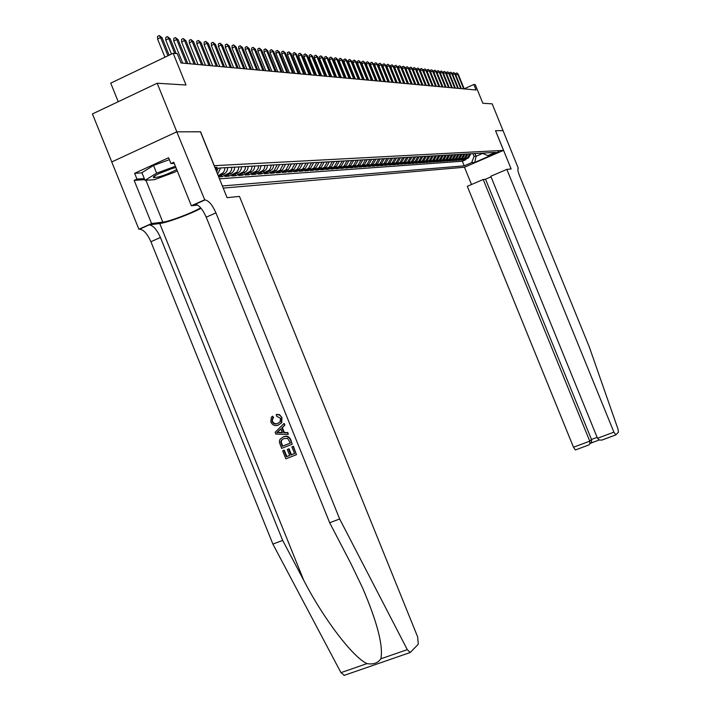 <?xml version="1.0" encoding="UTF-8"?>
<svg xmlns="http://www.w3.org/2000/svg" width="711" height="711" viewBox="0 0 711 711"><rect width="100%" height="100%" fill="white"/><g stroke="black" fill="none" stroke-linecap="round" stroke-linejoin="round"><path stroke-width="1.07" d="M498.731 151.63L491.799 154.571L498.731 151.63M223.218 188.104L464.443 167.245L503.521 150.368L214.153 165.681M111.787 161.921L92.439 113.938L157.184 83.24L186.024 85.009L173.182 53.272L110.729 83.143L118.222 101.709M495.549 130.691L503.104 130.664L495.549 130.691L511.138 168.951L506.845 169.387L613.913 432.164L615.85 434.883L618.454 432.128L617.983 429.044L589.215 346.728L519.608 175.964C517.848 171.369 517.412 168.791 518.292 168.231L492.181 103.85L482.849 103.273L475.25 84.645L473.828 84.493L464.185 88.804M200.458 131.802L176.826 131.837L157.184 83.24M218.686 176.87L222.072 176.639L221.521 175.27M234.737 167.147L234.266 169.84L232.55 172.524L224.872 176.444L229.022 176.15L228.48 174.817M241.544 166.765L241.082 169.422L239.74 171.707L231.768 175.964L235.839 175.679L235.305 174.373M248.219 166.383L247.757 169.022L246.433 171.28L238.523 175.493L242.513 175.217L241.998 173.937M254.76 166.019L254.307 168.623L252.983 170.862L245.153 175.03L249.063 174.764L248.557 173.511M261.177 165.654L259.737 170.053L257.871 171.742L251.641 174.586L255.48 174.319L254.982 173.084M267.46 165.299L267.007 167.858L265.71 170.045L258.013 174.142L261.772 173.875L261.284 172.675M273.628 164.943L273.184 167.476L271.895 169.653L264.252 173.706L267.94 173.448L267.469 172.266M279.672 164.605L276.446 170.516L270.384 173.28L274.002 173.031L273.531 171.875M285.609 164.268L282.409 170.125L276.392 172.862L279.938 172.613L279.485 171.484M291.43 163.939L288.257 169.742L282.285 172.453L285.769 172.213L285.315 171.102M297.145 163.61L293.99 169.36L288.071 172.053L291.492 171.813L291.048 170.72M302.753 163.299L299.624 168.996L293.75 171.653L297.109 171.422L296.674 170.356M308.254 162.988L305.152 168.631L299.322 171.271L302.619 171.04L302.202 169.991M313.658 162.677L310.583 168.276L304.797 170.889L308.041 170.658L307.623 169.636M318.963 162.375L315.906 167.92L310.174 170.516L313.355 170.293L312.947 169.28M324.18 162.081L321.141 167.574L315.462 170.142L318.581 169.929L318.181 168.942M329.3 161.788L326.287 167.236L320.643 169.787L323.718 169.574L323.318 168.596M334.33 161.504L331.344 166.907L325.745 169.431L328.758 169.218L328.375 168.267M339.271 161.228L336.303 166.578L330.757 169.085L333.717 168.88L333.335 167.938M344.133 160.953L341.191 166.258L335.681 168.738L338.587 168.534L338.214 167.618M348.905 160.677L345.981 165.947L340.516 168.4L343.377 168.205L343.013 167.298M353.607 160.419L350.701 165.636L345.27 168.072L348.088 167.876L347.732 166.987M358.22 160.153L355.34 165.325L349.954 167.752L352.718 167.556L352.363 166.685M362.761 159.895L359.899 165.032L354.549 167.432L357.278 167.236L356.931 166.383M367.223 159.646L364.387 164.73L359.073 167.112L361.757 166.925L361.41 166.081M371.613 159.397L368.796 164.445L363.525 166.801L366.165 166.623L365.827 165.796M375.932 159.148L373.133 164.161L367.907 166.498L370.502 166.321L370.173 165.503M380.189 158.909L377.408 163.877L372.217 166.196L374.768 166.027L374.439 165.219M384.367 158.669L381.611 163.601L376.457 165.903L378.963 165.734L378.643 164.943M388.49 158.437L385.744 163.326L380.625 165.619L383.096 165.441L382.785 164.668M392.543 158.206L389.815 163.059L384.731 165.334L387.166 165.165L386.855 164.401M396.534 157.984L393.823 162.792L388.775 165.05L391.174 164.881L390.872 164.134M400.453 157.762L397.769 162.535L392.756 164.774L395.12 164.605L394.818 163.868M404.328 157.54L401.653 162.286L396.676 164.499L399.004 164.339L398.711 163.61M408.132 157.327L405.483 162.028L400.542 164.232L402.826 164.072L402.533 163.361M411.882 157.113L409.252 161.779L404.337 163.965L406.594 163.814L406.31 163.103M415.58 156.9L412.958 161.539L408.087 163.708L410.309 163.557L410.025 162.863M419.214 156.696L416.619 161.299L411.776 163.45L413.962 163.299L413.686 162.615M422.805 156.491L420.219 161.059L415.411 163.201L417.561 163.05L417.295 162.375M426.333 156.296L423.765 160.828L418.992 162.952L421.116 162.801L420.85 162.144M429.817 156.1L427.267 160.597L422.521 162.703L424.618 162.561L424.351 161.904M433.248 155.905L430.715 160.366L425.996 162.464L428.066 162.321L427.8 161.673M436.634 155.709L434.11 160.144L429.426 162.224L431.461 162.081L431.204 161.45M439.967 155.522L437.461 159.922L432.812 161.992L434.812 161.85L434.563 161.228M443.246 155.336L440.767 159.708L436.145 161.752L438.118 161.619L437.869 161.006M446.49 155.149L444.02 159.495L439.425 161.53L441.371 161.397L441.131 160.784M449.69 154.971L447.228 159.282L442.669 161.299L444.588 161.166L444.348 160.57M452.836 154.794L450.392 159.077L445.859 161.077L447.752 160.953L447.521 160.357M455.947 154.616L453.52 158.873L449.014 160.864L450.881 160.73L450.65 160.153M459.013 154.447L456.595 158.669L452.116 160.65L453.965 160.517L453.734 159.948M462.034 154.269L459.635 158.464L455.182 160.437L457.004 160.304L456.773 159.744M465.012 154.1L462.63 158.269L458.213 160.224L460.008 160.099L459.777 159.54M467.954 153.931L465.589 158.073L461.19 160.019L462.968 159.895L462.745 159.344M173.182 53.272L177.279 53.689L181.029 62.977L476.068 89.995L473.828 84.493M215.424 168.818L217.264 167.325L214.855 167.405M481.96 153.141L487.844 155.62L495.336 152.385L219.148 168.036L215.735 169.574M487.844 155.62L490.866 155.433L474.77 162.384L471.642 162.623L464.212 165.841L222.356 185.962M219.468 178.816L462.337 161.228L465.883 159.691L465.669 159.148M470.86 153.772L468.505 157.886L464.141 159.815L465.883 159.691M469.704 153.834L467.34 157.958L462.968 159.895M466.78 154.003L464.407 158.153L460.008 160.099M463.83 154.171L461.439 158.349L457.004 160.304M460.826 154.34L458.426 158.544L453.965 160.517M457.786 154.509L455.369 158.749L450.881 160.73M454.702 154.687L452.276 158.953L447.752 160.953M451.583 154.865L449.139 159.157L444.588 161.166M448.41 155.042L445.948 159.371L441.371 161.397M445.202 155.229L442.722 159.584L438.118 161.619M441.94 155.407L439.451 159.797L434.812 161.85M438.634 155.593L436.127 160.011L431.461 162.081M435.283 155.789L432.759 160.233L428.066 162.321M431.879 155.976L429.337 160.464L424.618 162.561M428.431 156.171L425.871 160.686L421.116 162.801M424.929 156.376L422.352 160.917L417.561 163.05M421.374 156.571L418.788 161.157L413.962 163.299M417.766 156.776L415.162 161.397L410.309 163.557M414.104 156.989L411.482 161.637L406.594 163.814M410.389 157.193L407.75 161.877L402.826 164.072M406.612 157.415L403.955 162.126L399.004 164.339M402.781 157.629L400.106 162.384L395.12 164.605M398.889 157.851L396.196 162.641L391.174 164.881M394.943 158.073L392.232 162.899L387.166 165.165M390.926 158.304L388.197 163.166L383.096 165.441M386.846 158.535L384.1 163.432L378.963 165.734M382.705 158.766L379.941 163.708L374.768 166.027M378.492 159.006L375.71 163.992L370.502 166.321M374.217 159.246L371.409 164.268L366.165 166.623M369.871 159.495L367.036 164.561L361.757 166.925M365.445 159.744L362.601 164.854L357.278 167.236M360.948 160.002L358.086 165.148L352.718 167.556M356.38 160.259L353.491 165.45L348.088 167.876M351.732 160.517L348.825 165.761L343.377 168.205M347.004 160.793L344.08 166.072L338.587 168.534M342.195 161.059L339.245 166.383L333.717 168.88M337.307 161.335L334.33 166.712L328.758 169.218M332.33 161.619L329.335 167.041L323.718 169.574M327.264 161.904L324.243 167.378L318.581 169.929M322.101 162.197L319.061 167.716L313.355 170.293M316.857 162.499L313.791 168.063L308.041 170.658M311.507 162.801L308.423 168.418L302.619 171.04M306.059 163.112L302.948 168.774L297.109 171.422M300.522 163.423L297.385 169.138L291.492 171.813M294.869 163.743L291.706 169.511L285.769 172.213M289.11 164.072L285.929 169.893L279.938 172.613M283.254 164.401L280.036 170.285L274.002 173.031M277.272 164.739L274.037 170.676L267.94 173.448M271.175 165.085L270.536 168.107L269.087 170.169L261.772 173.875M264.963 165.441L264.314 168.489L262.857 170.569L255.48 174.319M258.626 165.796L258.173 168.391L256.502 170.978L249.063 174.764M252.165 166.161L251.507 169.271L250.023 171.395L242.513 175.217M245.571 166.534L245.108 169.182L243.411 171.822L235.839 175.679M238.843 166.916L238.372 169.591L236.665 172.258L229.022 176.15M231.973 167.307L231.297 170.516L229.777 172.702L222.072 176.639M218.57 176.595L225.583 172.977L227.102 170.773L227.778 167.547M224.96 167.707L224.489 170.436L223.121 172.764L218.197 175.679M200.555 131.748L214.26 165.636M495.505 130.691L503.521 150.368M474.984 153.54L476.086 156.26L482.636 153.425M472.993 153.647L474.104 156.384L476.086 156.26L474.77 162.384M217.779 168.649L216.748 172.098M217.584 174.168L220.686 167.947M462.337 161.228L464.212 165.841M471.642 162.623L474.104 156.384M167.947 55.769L160.588 37.576L157.566 39.034L157.602 36.359L159.282 35.55L160.588 37.576L162.072 37.754L169.129 55.209M157.566 39.034L164.925 57.218M159.282 35.55L162.072 37.754M175.955 167.609C169.662 168.543 153.487 175.448 153.345 177.252L153.683 177.714C159.904 177.11 167.583 174.373 176.719 169.502M177.208 170.72L174.95 172.089L154.331 179.696L145.008 180.327L141.924 172.684L153.532 165.45L169.369 159.637M145.008 180.327L156.642 173.164L175.413 166.258M153.532 165.45L156.642 173.164M158.891 173.635L171.724 168.658M293.092 446.392L296.443 454.693L293.403 446.232L291.865 446.872L293.403 446.232M294.55 453.511L291.466 454.702L289.057 448.748L287.288 449.521L289.057 448.748M289.661 455.413L286.862 456.533L284.276 450.143L282.64 450.836L284.276 450.143M292.212 444.215L290.879 439.985C289.35 436.518 286.942 435.434 283.671 436.732L283.111 437.016C286.48 435.674 288.959 436.714 290.568 440.145L292.212 444.215L281.645 448.365L279.423 442.438L279.512 440.491L280.223 439.078L283.111 437.016M281.947 417.517L279.45 414.611L276.259 414.442L279.476 415.02L281.947 417.517L281.725 422.69L278.277 425.107C275.006 426.307 272.535 425.276 270.847 422.014L271.318 417.241L272.66 416.184L273.637 417.65L272.42 418.583L272.091 421.605L272.926 418.352M272.091 421.605C273.388 423.916 275.237 424.556 277.619 423.507L278.188 423.241C275.77 424.316 273.877 423.703 272.5 421.41M344.32 675.326L340.96 672.65L272.891 544.084L282.667 540.413L160.428 237.492C156.98 229.751 153.265 225.538 149.274 224.863L159.744 223.512C166.916 222.756 190.086 214.207 201.071 208.296M282.667 540.413L303.801 580.452C323.505 618.73 352.958 657.364 367 663.621C373.319 664.661 377.95 663.061 380.874 658.804C383.38 645.855 377.248 622.125 362.468 587.633L350.719 563.236L329.682 522.745L206.208 217.175C202.742 209.363 199.107 205.061 195.294 204.279L204.768 199.915L176.79 131.837L200.431 131.757L227.085 197.667L239.465 196.414L417.65 636.887L418.29 644.219L410.211 652.511L407.305 649.632L339.671 518.986L215.931 212.865C212.465 205.035 208.838 200.715 205.079 199.907L204.768 199.915M288.248 434.421L287.884 432.564L284.32 432.457L282.374 427.631L284.889 425.151L284.204 423.454L284.569 425.302L281.84 427.88L283.796 432.715L287.564 432.723L288.248 434.421L275.886 434.101L275.157 432.297L283.885 423.605M272.891 544.084L150.91 241.713C147.47 233.99 143.729 229.795 139.703 229.138L138.885 229.226L111.751 161.939L176.79 131.837M329.682 522.745L339.671 518.986M144.742 179.67L134.157 180.372L136.956 179.092L144.315 178.612M174.257 163.397L170.951 163.548L168.605 157.726L134.619 173.306L136.956 179.092M170.951 163.548L173.795 162.25L191.366 205.755L204.315 199.969M138.885 229.226L151.576 223.547L162.819 222.143C169.511 221.476 192.432 212.785 200.671 207.816M134.157 180.372L151.576 223.547M197.614 205.088L191.366 205.755M134.619 173.306L142.004 172.889M277.619 423.507L280.143 421.765L280.481 418.299L276.552 416.175L276.259 414.442M272.135 416.424L273.104 417.89L273.637 417.65M273.104 417.89L272.42 418.583M281.636 417.659L281.254 422.912M278.988 432.715L282.383 432.715L280.818 428.849L276.73 432.715L279.521 432.457L277.157 432.51L280.898 429.035M283.796 432.715L284.32 432.457M281.84 427.88L282.374 427.631M282.267 432.439L279.521 432.457M290.346 443.095L287.564 438.367L283.733 438.625L281.405 440.189L280.747 442.038L282.214 446.295L290.346 443.095M290.328 443.051L282.64 446.081L281.183 441.815L281.903 439.94L281.405 440.189M288.506 449.041L290.915 455.004L294.576 453.565L291.865 446.872M290.915 455.004L291.466 454.702M283.858 450.356L286.444 456.746L289.688 455.475L287.288 449.521M296.443 454.693L285.866 458.826L282.64 450.836M491.043 176.861L485.515 179.225L483.213 179.501L467.305 186.318L573.493 447.237L589.757 441.175L591.481 439.46L597.133 437.354M483.213 179.501L589.757 441.175L589.908 443.762L591.641 442.038L591.481 439.46L485.515 179.225M464.479 167.227L471.509 184.513M506.845 169.387L490.794 176.257L597.507 438.278L613.913 432.164M589.908 443.762L588.886 444.935L575.368 449.974L573.493 447.237M615.699 434.936L601.693 440.127L599.266 439.976L597.507 438.278M599.275 439.976L590.61 443.211L591.641 442.038M174.755 53.432L168.747 38.581L165.752 40.02L165.787 37.381L167.449 36.581L168.747 38.581L170.196 38.758L176.186 53.583M165.752 40.02L171.449 54.098M167.449 36.581L170.196 38.758M186.398 63.466L176.719 39.558L173.76 40.989L173.795 38.376L175.439 37.585L176.719 39.558L178.141 39.736L187.793 63.59M173.76 40.989L182.718 63.128M175.439 37.585L178.141 39.736M194.103 64.168L184.531 40.527L181.598 41.931L181.625 39.345L183.251 38.563L184.531 40.527L185.918 40.696L195.472 64.301M181.598 41.931L190.459 63.839M183.251 38.563L185.918 40.696M201.64 64.861L192.174 41.469L189.268 42.856L189.286 40.296L190.904 39.523L192.174 41.469L193.534 41.629L202.982 64.985M189.268 42.856L198.04 64.532M190.904 39.523L193.534 41.629M209.025 65.536L199.658 42.384L196.778 43.762L196.796 41.229L198.396 40.465L199.658 42.384L200.982 42.553L210.34 65.661M196.778 43.762L205.452 65.208M198.396 40.465L200.982 42.553M216.26 66.203L206.981 43.291L204.128 44.651L204.146 42.145L205.728 41.389L206.981 43.291L208.287 43.451L217.539 66.319M204.128 44.651L212.722 65.874M205.728 41.389L208.287 43.451M223.343 66.852L214.162 44.171L211.327 45.522L211.345 43.042L212.918 42.296L214.162 44.171L215.433 44.331L224.596 66.967M211.327 45.522L219.832 66.532M212.918 42.296L215.433 44.331M230.275 67.483L221.183 45.042L218.384 46.375L218.393 43.922L219.957 43.175L221.183 45.042L222.436 45.193L231.51 67.598M218.384 46.375L226.8 67.163M219.957 43.175L222.436 45.193M237.074 68.105L228.071 45.886L225.298 47.21L225.307 44.775L226.853 44.046L228.071 45.886L229.298 46.037L238.283 68.22M225.298 47.21L233.635 67.794M226.853 44.046L229.298 46.037M243.74 68.718L234.826 46.722L232.07 48.028L232.079 45.62L233.608 44.891L234.826 46.722L236.025 46.864L244.922 68.825M232.07 48.028L240.327 68.407M233.608 44.891L236.025 46.864M250.263 69.314L241.447 47.539L238.709 48.828L238.718 46.446L240.238 45.726L241.447 47.539L242.62 47.681L251.427 69.42M238.709 48.828L246.886 69.003M240.238 45.726L242.62 47.681M256.671 69.9L247.926 48.33L245.224 49.619L245.224 47.255L246.726 46.544L247.926 48.33L249.081 48.472L257.809 70.007M245.224 49.619L253.32 69.598M246.726 46.544L249.081 48.472M262.946 70.478L254.289 49.121L251.605 50.383L251.605 48.046L253.098 47.344L254.289 49.121L255.427 49.255L264.065 70.576M251.605 50.383L259.622 70.176M253.098 47.344L255.427 49.255M269.105 71.038L260.528 49.886L257.871 51.139L257.871 48.828L259.346 48.126L260.528 49.886L261.639 50.028L270.198 71.144M257.871 51.139L265.807 70.736M259.346 48.126L261.639 50.028M275.148 71.598L266.652 50.641L264.012 51.885L264.012 49.592L265.479 48.899L266.652 50.641L267.745 50.774L276.224 71.695M264.012 51.885L271.878 71.296M265.479 48.899L267.745 50.774M281.076 72.14L272.66 51.379L270.038 52.614L270.038 50.339L271.486 49.654L272.66 51.379L273.726 51.512L282.125 72.229M270.038 52.614L277.832 71.838M271.486 49.654L273.726 51.512M286.889 72.673L278.552 52.107L275.948 53.325L275.948 51.076L277.388 50.401L278.552 52.107L279.601 52.241L287.928 72.762M275.948 53.325L283.68 72.371M277.388 50.401L279.601 52.241M292.594 73.189L284.338 52.818L281.76 54.027L281.752 51.796L283.182 51.13L284.338 52.818L285.369 52.943L293.616 73.286M281.76 54.027L289.413 72.904M283.182 51.13L285.369 52.943M298.202 73.704L290.017 53.521L287.457 54.711L287.448 52.507L288.87 51.841L290.017 53.521L291.021 53.645L299.198 73.793M287.457 54.711L295.038 73.42M288.87 51.841L291.021 53.645M303.704 74.211L295.589 54.205L293.056 55.396L293.048 53.201L294.452 52.543L295.589 54.205L296.585 54.329L304.681 74.299M293.056 55.396L300.566 73.926M294.452 52.543L296.585 54.329M309.107 74.699L301.064 54.88L298.549 56.053L298.54 53.885L299.935 53.236L301.064 54.88L302.042 55.005L310.067 74.788M298.549 56.053L305.997 74.415M299.935 53.236L302.042 55.005M314.413 75.188L306.441 55.547L303.944 56.711L303.935 54.551L305.321 53.912L306.441 55.547L307.401 55.662L315.355 75.277M303.944 56.711L311.329 74.904M305.321 53.912L307.401 55.662M319.63 75.668L311.72 56.196L309.249 57.351L309.232 55.218L310.609 54.578L311.72 56.196L312.662 56.311L320.554 75.748M309.249 57.351L316.573 75.384M310.609 54.578L312.662 56.311M324.749 76.139L316.91 56.836L314.458 57.973L314.44 55.858L315.808 55.227L316.91 56.836L317.835 56.951L325.665 76.219M314.458 57.973L321.719 75.855M315.808 55.227L317.835 56.951M329.78 76.601L322.012 57.467L319.577 58.595L319.559 56.498L320.919 55.867L322.012 57.467L322.918 57.573L330.677 76.681M319.577 58.595L326.776 76.326M320.919 55.867L322.918 57.573M334.73 77.046L327.024 58.08L324.607 59.2L324.589 57.12L325.931 56.498L327.024 58.08L327.922 58.186L335.61 77.135M324.607 59.2L331.744 76.779M325.931 56.498L327.922 58.186M339.591 77.499L331.948 58.684L329.549 59.795L329.531 57.742L330.864 57.12L331.948 58.684L332.828 58.8L340.453 77.579M329.549 59.795L336.623 77.223M330.864 57.12L332.828 58.8M344.373 77.934L336.792 59.28L334.41 60.391L334.392 58.346L335.716 57.733L336.792 59.28L337.654 59.386L345.217 78.014M334.41 60.391L341.431 77.668M335.716 57.733L337.654 59.386M349.065 78.361L341.556 59.875L339.191 60.959L339.174 58.933L340.489 58.329L341.556 59.875L342.409 59.973L349.91 78.441M339.191 60.959L346.15 78.094M340.489 58.329L342.409 59.973M353.687 78.788L346.239 60.444L343.893 61.528L343.875 59.52L345.173 58.915L346.239 60.444L347.075 60.551L354.513 78.859M343.893 61.528L350.79 78.521M345.173 58.915L347.075 60.551M358.237 79.205L350.843 61.013L348.514 62.088L348.497 60.097L349.785 59.502L350.843 61.013L351.669 61.119L359.046 79.277M348.514 62.088L355.358 78.939M349.785 59.502L351.669 61.119M362.708 79.614L355.376 61.573L353.065 62.639L353.038 60.657L354.327 60.071L355.376 61.573L356.184 61.67L363.499 79.685M353.065 62.639L359.855 79.348M354.327 60.071L356.184 61.67M367.098 80.014L359.828 62.124L357.535 63.181L357.509 61.217L358.788 60.631L359.828 62.124L360.628 62.221L367.889 80.085M357.535 63.181L364.272 79.756M358.788 60.631L360.628 62.221M371.426 80.414L364.219 62.666L361.935 63.714L361.917 61.768L363.179 61.182L365.001 62.755L372.2 80.485M361.935 63.714L368.618 80.156M363.179 61.182L365.001 62.755M375.684 80.805L368.529 63.19L366.272 64.23L366.245 62.301L367.498 61.724L369.302 63.288L376.448 80.867M366.272 64.23L372.902 80.547M367.498 61.724L369.302 63.288M379.878 81.187L372.777 63.714L370.529 64.745L370.502 62.835L371.755 62.257L373.533 63.812L380.625 81.25M370.529 64.745L377.106 80.93M371.755 62.257L373.533 63.812M384.002 81.561L376.954 64.23L374.724 65.252L374.697 63.359L375.941 62.79L377.701 64.328L384.74 81.632M374.724 65.252L381.256 81.312M375.941 62.79L377.701 64.328M388.064 81.934L381.069 64.737L378.856 65.75L378.83 63.866L380.056 63.306L381.807 64.825L388.784 81.996M378.856 65.75L385.335 81.685M380.056 63.306L381.807 64.825M392.054 82.298L385.122 65.234L382.918 66.247L382.891 64.372L384.118 63.812L385.842 65.323L392.774 82.369M382.918 66.247L389.352 82.049M384.118 63.812L385.842 65.323M395.991 82.663L389.113 65.732L386.926 66.727L386.9 64.87L388.108 64.319L389.824 65.821L396.694 82.725M386.926 66.727L393.307 82.414M388.108 64.319L389.824 65.821M399.866 83.018L393.041 66.212L390.863 67.207L390.837 65.359L392.045 64.808L393.734 66.301L400.56 83.08M390.863 67.207L397.2 82.769M392.045 64.808L393.734 66.301M403.688 83.365L396.907 66.692L394.747 67.669L394.721 65.847L395.92 65.296L397.591 66.772L404.363 83.427M394.747 67.669L401.031 83.125M395.92 65.296L397.591 66.772M407.447 83.711L400.711 67.163L398.578 68.132L398.542 66.319L399.733 65.776L401.395 67.243L408.114 83.774M398.578 68.132L404.808 83.471M399.733 65.776L401.395 67.243M411.154 84.049L404.47 67.625L402.346 68.594L402.31 66.79L403.493 66.247L405.137 67.705L411.811 84.111M402.346 68.594L408.532 83.809M403.493 66.247L405.137 67.705M414.797 84.387L408.167 68.078L406.052 69.038L406.025 67.252L407.199 66.718L408.825 68.158L415.446 84.44M406.052 69.038L412.202 84.147M407.199 66.718L408.825 68.158M418.397 84.716L411.811 68.523L409.714 69.482L409.678 67.705L410.842 67.172L412.46 68.603L419.037 84.769M409.714 69.482L415.811 84.476M410.842 67.172L412.46 68.603M421.934 85.036L415.402 68.967L413.313 69.918L413.287 68.149L414.442 67.625L416.042 69.047L422.565 85.098M413.313 69.918L419.374 84.805M414.442 67.625L416.042 69.047M425.427 85.356L418.939 69.402L416.868 70.345L416.833 68.594L417.979 68.069L419.57 69.482L426.049 85.409M416.868 70.345L422.885 85.124M417.979 68.069L419.57 69.482M428.866 85.676L422.423 69.838L420.37 70.762L420.334 69.029L421.481 68.514L423.045 69.909L429.488 85.729M420.37 70.762L426.342 85.436M421.481 68.514L423.045 69.909M432.261 85.978L425.862 70.256L423.818 71.18L423.783 69.456L424.92 68.94L426.476 70.336L432.866 86.04M423.818 71.18L429.746 85.755M424.92 68.94L426.476 70.336M435.603 86.289L429.248 70.673L427.222 71.598L427.187 69.882L428.315 69.367L429.853 70.753L436.207 86.342M427.222 71.598L433.106 86.058M428.315 69.367L429.853 70.753M438.9 86.591L432.59 71.091L430.573 71.998L430.537 70.3L431.657 69.794L433.186 71.162L439.496 86.644M430.573 71.998L436.421 86.36M431.657 69.794L433.186 71.162M442.153 86.884L435.887 71.491L433.888 72.398L433.852 70.709L434.963 70.202L436.474 71.562L442.731 86.938M433.888 72.398L439.691 86.662M434.963 70.202L436.474 71.562M445.362 87.177L439.14 71.891L437.149 72.789L437.105 71.118L438.216 70.611L439.718 71.962L445.93 87.231M437.149 72.789L442.909 86.955M438.216 70.611L439.718 71.962M448.525 87.471L442.34 72.291L440.358 73.18L440.322 71.518L441.424 71.02L442.909 72.362L449.085 87.524M440.358 73.18L446.09 87.249M441.424 71.02L442.909 72.362M451.645 87.755L445.504 72.682L443.531 73.562L443.495 71.909L444.588 71.42L446.064 72.744L452.196 87.808M443.531 73.562L449.228 87.533M444.588 71.42L446.064 72.744M454.72 88.04L448.614 73.064L446.668 73.944L446.624 72.3L447.708 71.811L449.174 73.126L455.262 88.084M446.668 73.944L452.312 87.817M447.708 71.811L449.174 73.126M457.751 88.315L451.689 73.437L449.752 74.317L449.716 72.682L450.792 72.193L452.24 73.509L458.293 88.368M449.752 74.317L455.369 88.102M450.792 72.193L452.24 73.509M460.746 88.591L454.729 73.811L452.8 74.682L452.756 73.064L453.831 72.575L455.271 73.882L461.279 88.635M452.8 74.682L458.373 88.377M453.831 72.575L455.271 73.882M463.696 88.857L457.724 74.184L455.804 75.046L455.769 73.437L456.826 72.957L458.257 74.246L464.23 88.911M455.804 75.046L461.341 88.644M456.826 72.957L458.257 74.246M468.025 158.126L466.86 158.206M465.11 158.322L463.928 158.393M462.15 158.517L460.95 158.597M459.146 158.713L457.937 158.793M456.107 158.917L454.88 158.997M453.023 159.122L451.778 159.202M449.894 159.326L448.632 159.415M446.73 159.54L445.45 159.619M443.513 159.753L442.215 159.833M440.26 159.966L438.936 160.055M436.954 160.188L435.612 160.277M433.594 160.41L432.244 160.499M430.199 160.633L428.822 160.722M426.742 160.864L425.356 160.953M423.241 161.095L421.827 161.184M419.694 161.326L418.255 161.424M416.086 161.566L414.629 161.664M412.424 161.815L410.949 161.912M408.709 162.055L407.207 162.152M404.941 162.304L403.413 162.41M401.111 162.561L399.564 162.659M397.218 162.819L395.645 162.926M393.272 163.077L391.672 163.183M389.255 163.343L387.637 163.45M385.184 163.619L383.54 163.726M381.043 163.894L379.372 164.001M376.839 164.17L375.132 164.285M372.564 164.454L370.831 164.57M368.218 164.739L366.458 164.854M363.801 165.032L362.015 165.148M359.313 165.334L357.5 165.45M354.745 165.636L352.905 165.752M350.105 165.939L348.23 166.063M345.386 166.25L343.475 166.383M340.587 166.57L338.64 166.703M335.699 166.898L333.717 167.023M330.731 167.227L328.713 167.361M325.674 167.556L323.621 167.698M320.519 167.903L318.439 168.036M315.284 168.249L313.16 168.391M309.943 168.605L307.783 168.747M304.512 168.96L302.308 169.111M298.976 169.325L296.736 169.476M293.341 169.698L291.057 169.858M287.6 170.08L285.271 170.24M281.752 170.471L279.379 170.631M275.788 170.862L273.371 171.022M269.709 171.271L267.238 171.431M263.505 171.68L260.99 171.849M257.186 172.098L254.627 172.266M250.743 172.524L248.13 172.702M244.166 172.96L241.5 173.137M237.456 173.404L234.737 173.591M230.613 173.857L227.831 174.044M223.618 174.319L220.783 174.515M303.801 580.452L159.744 223.512M206.208 217.175L215.931 212.865M160.428 237.492L150.91 241.713M340.96 672.65L367 663.621M380.874 658.804L407.305 649.632M148.946 224.88L139.374 229.164M145.915 180.265L162.819 222.143M278.49 431.053L279.023 430.795M599.257 439.976L590.699 443.166M224.338 173.946L221.503 174.133M231.315 173.484L228.542 173.671M238.158 173.04L235.439 173.217M244.86 172.595L242.193 172.773M251.427 172.169L248.823 172.338M257.871 171.742L255.311 171.911M264.181 171.324L261.675 171.493M270.376 170.916L267.914 171.084M276.446 170.516L274.037 170.676M282.409 170.125L280.036 170.285M288.257 169.742L285.929 169.893M293.99 169.36L291.706 169.511M299.624 168.996L297.385 169.138M305.152 168.631L302.948 168.774M310.583 168.276L308.423 168.418M315.906 167.92L313.791 168.063M321.141 167.574L319.061 167.716M326.287 167.236L324.243 167.378M331.344 166.907L329.335 167.041M336.303 166.578L334.33 166.712M341.191 166.258L339.245 166.383M345.981 165.947L344.08 166.072M350.701 165.636L348.825 165.761M355.34 165.325L353.491 165.45M359.899 165.032L358.086 165.148M364.387 164.73L362.601 164.854M368.796 164.445L367.036 164.561M373.133 164.161L371.409 164.268M377.408 163.877L375.71 163.992M381.611 163.601L379.941 163.708M385.744 163.326L384.1 163.432M389.815 163.059L388.197 163.166M393.823 162.792L392.232 162.899M397.769 162.535L396.196 162.641M401.653 162.286L400.106 162.384M405.483 162.028L403.955 162.126M409.252 161.779L407.75 161.877M412.958 161.539L411.482 161.637M416.619 161.299L415.162 161.397M420.219 161.059L418.788 161.157M423.765 160.828L422.352 160.917M427.267 160.597L425.871 160.686M430.715 160.366L429.337 160.464M434.11 160.144L432.759 160.233M437.461 159.922L436.127 160.011M440.767 159.708L439.451 159.797M444.02 159.495L442.722 159.584M447.228 159.282L445.948 159.371M450.392 159.077L449.139 159.157M453.52 158.873L452.276 158.953M456.595 158.669L455.369 158.749M459.635 158.464L458.426 158.544M462.63 158.269L461.439 158.349M465.589 158.073L464.407 158.153M468.505 157.886L467.34 157.958M155.336 175.546L153.683 177.714M149.274 224.863L139.703 229.138M195.294 204.279L205.079 199.907M343.982 675.441L410.211 652.511M615.735 434.936L602.084 440.02M588.886 444.935L575.368 449.974"/></g></svg>
